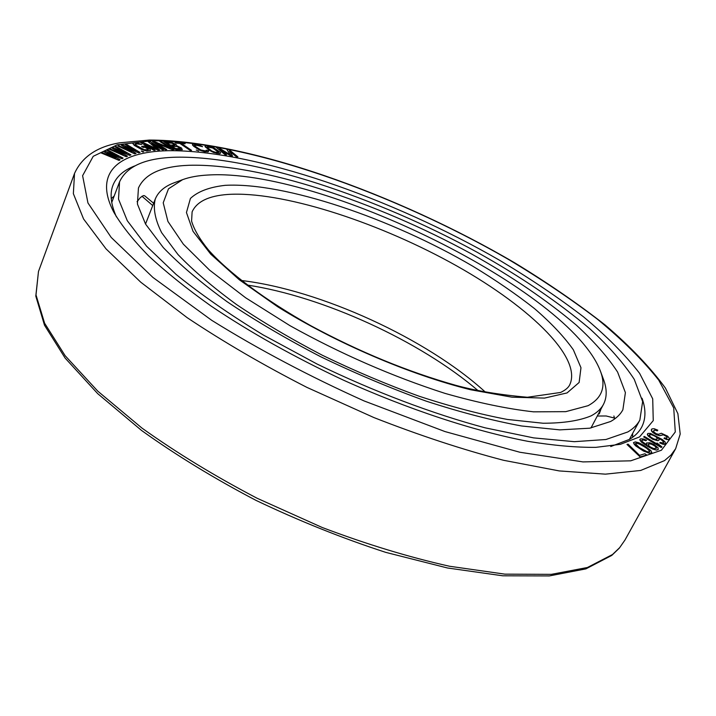 <?xml version="1.0" encoding="UTF-8"?>
<svg xmlns="http://www.w3.org/2000/svg" width="716" height="716" viewBox="0 0 716 716"><rect width="100%" height="100%" fill="white"/><g stroke="black" fill="none" stroke-linecap="round" stroke-linejoin="round"><path stroke-width="1.07" d="M610.623 421.491L589.689 428.204L559.805 429.869L521.624 425.984C492.456 420.614 460.648 412.335 426.208 401.148C390.954 388.439 355.798 373.636 320.759 356.765C286.651 339.062 255.451 320.723 227.151 301.749C201.214 282.874 179.94 264.83 163.338 247.629L145.545 224.072L137.418 204.024L138.448 188.004C144.9 173.818 161.825 166.246 189.23 165.28C260.123 163.284 375.891 201.608 470.931 253.616C511.904 276.51 547.051 300.362 576.371 325.171C594.074 341.451 607.821 357.087 617.604 372.069L625.399 392.628L622.875 409.785C620.423 414.412 616.333 418.314 610.623 421.491M153.636 203.237L144.569 195.719L143.361 195.602L140.345 197.553L137.051 201.733M639.853 420.077C637.374 424.695 633.365 428.66 627.825 431.954L605.933 439.508L574.33 441.683L533.644 437.888L485.215 427.846C432.446 413.759 373.734 391.562 317.054 364.032L263.3 334.999C229.943 314.682 200.892 294.509 176.163 274.479L146.503 246.116L127.287 220.707L118.507 199.111L119.563 181.864C126.714 166.193 145.5 157.968 175.939 157.198C253.034 155.766 376.294 196.963 477.465 252.426C521.105 276.868 558.614 302.376 589.993 328.939C608.967 346.401 623.726 363.2 634.251 379.337L642.646 401.524L639.853 420.077L629.364 439.463M600.975 409.069L599.256 413.929M614.686 418.923L613.898 415.987M647.461 433.914L647.926 435.793L652.706 439.293L657.816 440.752L659.203 439.937L658.371 437.834L662.309 440.403L663.714 441.942L663.249 443.007L660.233 442.452L659.749 442.927L662.774 444.072L665.603 443.625L665.03 441.817L662.121 439.409L650.414 433.404L647.944 433.457L647.345 434.585L649.197 436.832L652.768 439.194L657.87 440.653L659.203 439.937M639.522 436.948L620.423 444.305L595.846 447.357C576.264 447.536 553.602 445.522 527.871 441.325C474.234 431.068 408.397 409.471 343.456 380.151C294.419 357.15 250.332 332.475 211.193 306.126C186.948 288.87 166.094 272.125 148.642 255.907C133.31 240.209 121.738 225.719 113.925 212.41C92.686 171.938 119.411 151.667 168.26 150.7C254.153 149.796 391.876 197.965 500.099 260.561C530.574 278.819 558.382 297.579 583.522 316.839C606.712 336.171 625.399 355.002 639.603 373.331L652.715 398.848L653.252 420.623L639.522 436.948M108.25 153.26L122.051 158.764L123.071 158.111L107.257 149.716L106.496 150.109L118.632 156.544L104.715 151.04L103.695 151.577L115.643 158.173L101.887 152.508L101.117 152.92L119.107 160.303L120.109 159.757L107.436 152.821L122.087 158.657L123.071 158.111M106.496 150.109L117.701 156.169M103.695 151.577L114.739 157.806M101.117 152.92L119.071 160.411L120.109 159.757M664.018 438.434L666.9 439.588L669.048 439.481L669.353 438.237L667.643 436.169L661.351 433.261L658.55 434.272L656.295 433.744L654.182 432.294L653.565 430.951L654.818 429.949L657.36 430.781L657.798 430.173L654.138 428.723L651.9 428.902L651.318 430.423L654.343 433.529L659.696 435.623L663.463 434.71L666.471 436.366L667.187 437.61L666.766 438.237L664.448 437.816L664.018 438.434L668.377 439.696L669.451 438.863M653.565 430.978L654.764 430.048L657.306 430.88L657.798 430.173M651.309 429.707L651.712 431.354L652.929 432.598L656.178 434.675L659.642 435.722L663.41 434.809L666.417 436.474L667.124 437.7M643.666 436.93L661.217 447.509L661.942 446.882L656.984 443.025L658.935 445.101L644.355 436.429L643.666 436.93L661.271 447.402L661.942 446.882M656.984 443.025L658.577 444.887M658.514 438.058L662.246 440.501L663.75 442.506M659.749 442.927L662.721 444.18L664.323 444.359L665.603 443.625M108.868 149.026L126.276 156.732L127.484 156.195L115.571 149.286L129.811 155.318L130.974 154.889L116.046 146.503L115.151 146.816L126.616 153.233L113.074 147.55L111.875 147.97L123.098 154.531L109.772 148.704L108.868 149.026L126.311 156.634L127.484 156.195M116.341 149.734L129.775 155.426L130.974 154.889M115.151 146.816L125.721 152.857M111.875 147.97L122.239 154.155M117.889 145.975L134.68 153.842L136.058 153.412L124.924 146.574L138.707 152.759L140.032 152.436L126.016 144.104L125.014 144.337L135.772 150.718L122.66 144.883L121.299 145.187L131.771 151.685L118.919 145.742L117.889 145.975L134.724 153.743L136.058 153.412M125.649 147.022L138.671 152.857L140.032 152.436M125.014 144.337L134.921 150.333M121.299 145.187L130.965 151.309M141.285 151.04L142.833 151.998L143.764 151.738L141.285 151.04L143.764 151.738M141.625 146.377L143.469 147.406L145.16 147.183L148.355 149.089L147.97 149.778L144.041 149.671L135.091 144.686L135.503 144.006L137.204 143.791L141.687 144.48L136.622 142.824L133.659 142.985L132.863 143.71L135.53 146.109L141.902 149.528L146.887 150.995L150.45 150.512L150.091 149.286L144.444 146.019L141.589 146.485L143.433 147.505L145.124 147.29L148.364 149.537M135.055 144.346L137.168 143.898L141.687 144.48M133.015 143.272L134.143 145.321L141.866 149.626L146.852 151.094L150.45 150.512M152.257 143.844L162.442 149.805L163.696 149.626L150.056 141.661L148.23 141.759L157.386 149.089L142.072 142.108L140.202 142.216L153.949 150.27L155.184 150.19L144.364 143.853L158.039 150.002L159.659 149.895L151.729 143.424L162.487 149.707L163.696 149.626M148.23 141.759L157.01 148.919M140.202 142.216L153.913 150.369L155.184 150.19M145.223 144.355L157.994 150.1L159.659 149.895M152.499 141.616L165.378 149.689L166.73 149.572L155.462 142.627L172.162 149.528L174.104 149.519L161.261 141.607L159.954 141.616L170.891 148.346L154.486 141.616L152.499 141.616L165.414 149.59L166.73 149.572M156.025 142.976L172.126 149.626L174.104 149.519M159.954 141.616L170.301 148.096M163.74 141.67L175.868 149.644L182.267 149.725L181.533 148.024L176.816 145.804L176.127 144.525L172.377 142.663L163.74 141.67L175.903 149.546L182.303 149.626M174.838 142.198L176.011 143.119L179.877 143.424L190.071 150.342L191.548 150.36L181.354 143.442L185.184 143.746L183.985 142.931L174.838 142.198L176.046 143.021L179.913 143.325L190.107 150.253L191.548 150.36M181.524 143.558L185.184 143.746M196.211 150.047L198.609 150.978M206.19 150.208L206.602 150.655L205.51 150.933L200.802 149.957L195.155 146.315L194.367 145.285L195.477 145.026L202.592 146.699L199.352 145.106L193.105 144.068L192.407 144.775L192.783 145.357L196.963 148.552L201.635 150.87L207.882 151.89L208.553 151.157L207.694 150.387L206.19 150.208L206.53 150.709M194.394 145.339L197.714 145.402L202.592 146.699M192.541 144.265L193.597 146.225L199.692 150.199L204.543 151.72L208.437 151.685M204.991 146.395L209.081 150.154L213.592 152.49L219.749 153.671L220.591 153.036L220.322 152.392L213.86 147.764L206.969 145.822L205.224 145.93L205.286 146.941L211.757 151.604L216.608 153.224L219.785 153.582L220.626 152.947M229.523 151.166L236.244 156.661L237.891 156.858L229.102 149.68L226.695 149.232L230.507 154.916L218.631 147.738L216.187 147.281L224.949 154.504L226.578 154.799L219.669 149.116L230.364 155.488L232.521 155.882L229.362 150.906L236.28 156.571L237.891 156.858M226.695 149.232L230.337 154.817M216.187 147.281L224.914 154.593L226.578 154.799M220.179 149.537L230.328 155.587L232.521 155.882M640.14 439.123L639.782 439.839L641.321 442.041L647.998 446.623L652.876 449.138L656.527 450.122L658.192 449.559L658.04 447.76L653.851 444.412L649.877 442.757L646.432 442.989L646.852 444.976L642.171 441.477L641.858 440.331L642.646 439.884L646.566 440.259L643.46 438.98L640.668 438.819L639.844 439.731L642.968 443.231L652.929 449.03L656.59 450.015L658.246 449.46M646.432 442.989L646.682 444.878M641.849 440.412L643.353 439.991L645.859 440.743L646.566 440.259M633.472 442.649L635.504 445.755L643.433 451.017L649.922 453.362L651.82 452.458L650.835 450.516L643.765 445.325L638.779 442.774L635.352 441.888L633.472 442.649L634.412 444.573L641.491 449.791L648.105 452.879L649.985 453.255L651.82 452.458M626.992 444.466L640.256 457.032L646.718 454.955L644.91 453.747L639.576 455.367L628.075 444.162L626.992 444.466L640.31 456.915L646.718 454.955M166.846 142.842L171.965 143.209L175.044 145.124M172.01 146.18L177.121 146.538L180.468 148.633M206.987 147.022L212.67 147.935L218.604 152.427M649.242 435.122L650.522 434.487L654.093 435.659L656.25 437.046L657.351 438.827M648.159 444.278L649.779 443.777L652.276 444.529L655.247 446.345L656.456 448.27M635.459 443.777L636.954 443.231L640.963 444.654L647.908 449.102L649.761 451.438M642.028 398.239C646.029 409.346 645.886 419.03 641.608 427.291C639.093 431.954 635.083 435.963 629.588 439.329L610.73 446.542M116.422 216.885C110.81 204.311 109.655 193.768 112.958 185.256C116.413 176.619 123.653 170.184 134.671 165.951M632.631 437.306L632.631 433.431M111.248 198.601L114.175 196.059M166.676 142.735L172.01 143.111L175.098 145.106L170.292 145.071L166.676 142.735M179.134 147.299L180.522 148.615L175.733 148.588L171.84 146.073L176.217 146.243L179.098 147.398M208.195 146.762L213.842 148.382L218.657 152.392L215.373 152.275L211.775 150.969L207.058 147.344L208.15 146.861M654.102 439.069L650.71 437.118L649.233 435.077L649.913 434.442L651.623 434.54L656.303 436.948L657.324 438.264L656.751 439.409L654.102 439.069M650.334 446.963L648.49 445.352L648.159 444.206L650.969 443.893L655.31 446.247L656.509 448.234L653.708 448.565L650.334 446.963M645.922 447.527L649.833 451.34L649.43 451.912L647.094 451.733L639.334 447.572L635.459 443.759L635.871 443.204L638.207 443.392L645.859 447.634M590.96 427.98L603.498 404.307C607.087 397.246 607.07 388.913 603.463 379.328L600.33 370.906C569.65 290.275 320.24 168.081 208.284 175.008C198.234 175.518 189.677 177.067 182.607 179.662L174.194 182.786C164.573 186.33 158.263 191.763 155.256 199.084L145.527 224.045M155.256 199.084C152.964 208.365 155.095 219.552 161.637 232.673L177.953 254.502C193.186 270.424 212.688 287.089 236.459 304.488C262.378 321.976 290.973 338.883 322.227 355.19C354.357 370.763 386.649 384.438 419.102 396.216C450.856 406.616 480.284 414.358 507.384 419.451L543.023 423.237C563.304 423.228 579.325 420.766 591.085 415.862C596.938 412.774 601.073 408.925 603.498 404.307M182.607 179.662L168.484 188.818L163.212 202.807L167.929 221.441L183.332 244.156L209.484 270.039L245.624 297.775L290.052 325.717C340.503 353.785 392.117 376.33 444.887 393.344C478.011 402.795 507.581 408.952 533.59 411.834L565.747 411.655L588.06 405.695C602.165 398.051 606.255 386.461 600.33 370.906M141.947 196.22L152.732 205.564M614.74 418.126L606.148 415.978L597.305 416.014M632.675 434.639L632.344 433.95M661.405 450.239L675.286 431.954L673.72 407.959L658.729 380.115C642.959 360.238 622.508 339.93 597.368 319.166C570.222 298.518 540.329 278.461 507.707 258.986C392.001 192.309 245.749 140.801 151.881 140.748L117.245 144.802L93.232 156.303L82.608 175.689L87.952 202.968L111.186 237.417L152.893 277.405L211.721 320.32C258.467 349.381 309.258 376.258 364.086 400.933L444.994 431.569L519.852 452.244L582.976 461.91L630.698 460.827L661.405 450.239M612.529 554.506L587.433 567.493L551.347 574.357L504.861 574.143L449.469 566.24C408.809 557.129 366.386 544.214 322.191 527.486L257.071 498.238C214.916 476.185 176.539 452.789 141.929 428.061L97.806 391.178L65.138 355.7L44.607 323.22L35.997 294.92L38.476 271.516L35.8 296.129L44.508 325.225L65.111 358.063L97.68 393.63L141.58 430.477C175.993 455.134 214.138 478.44 256.033 500.395C299.145 520.944 342.391 538.271 385.781 552.376L447.473 567.985L502.757 575.798L549.36 575.924L585.885 568.88L611.759 555.419L619.304 548.161L624.97 540.034L619.662 547.65L612.529 554.506M675.662 448.672L680.2 434.048L677.891 413.678L665.433 388.09C650.298 367.433 630.223 346.419 605.199 325.037C578.018 303.745 547.892 283.035 514.813 262.897C397.174 193.973 247.172 140.282 149.393 140.05L119.635 142.824C97.09 146.673 82.054 156.885 74.518 173.451L73.363 193.669L83.584 218.998L106.013 248.855L140.792 282.229L187.198 317.689C223.383 341.827 263.264 365.053 306.869 387.365L373.895 417.562C419.173 435.301 462.393 449.541 503.554 460.29L559.25 470.922L605.423 474.153L640.686 470.448L664.502 460.621L671.008 455.045L675.662 448.672L624.97 540.034M485.591 392.305C427.067 338.722 320.186 289.792 241.39 280.502M192.112 211.855C196.757 201.608 208.696 195.799 227.948 194.439C281.111 191.047 373.671 220.609 449.755 262.065C525.651 303.369 582.905 356.568 569.748 384.752C568.468 387.571 565.434 390.13 560.646 392.449L527.423 397.255C499.875 394.82 476.015 390.855 455.841 385.342C407.843 371.801 359.548 351.95 310.95 325.798C265.171 300.201 228.592 272.644 208.32 249.812C199.594 238.983 194.009 229.406 191.584 221.092L192.112 211.855M567.054 392.932L579.128 382.478L580.971 367.747L573.373 349.829C564.083 336.681 551.123 322.934 534.512 308.605C516.227 294.204 495.66 280.081 472.811 266.218C391.222 218.389 285.04 182.177 225.263 185.328C209.493 187.082 197.876 191.449 190.429 198.439L186.446 212.536L193.043 231.358L210.755 254.162L239.341 279.795L277.566 306.672C335.5 342.839 409.803 374.719 470.752 389.772L511.913 397.174L544.482 398.096L567.054 392.932M119.563 181.864L111.741 202.476M74.518 173.451L38.476 271.516M478.261 390.802C420.256 341.04 322.889 296.46 247.315 285.066"/></g></svg>
